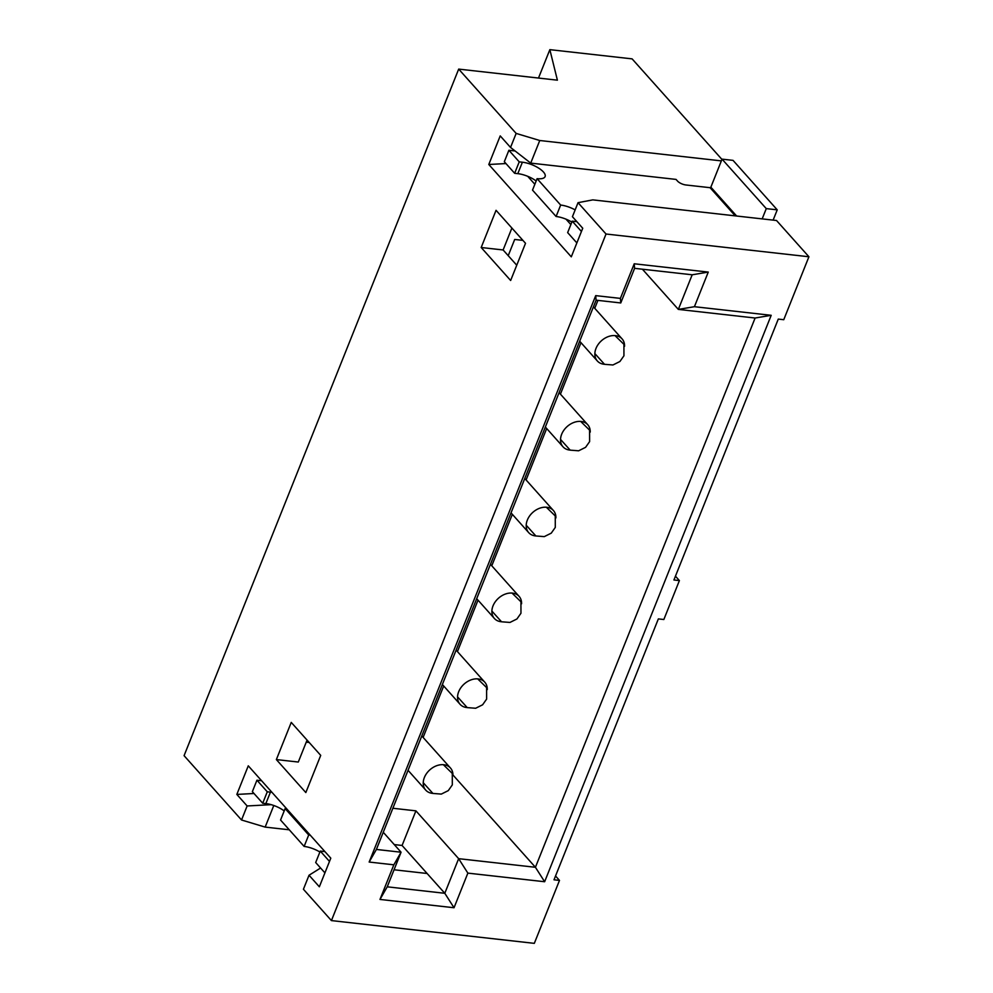 <?xml version="1.0" encoding="UTF-8"?>
<svg xmlns="http://www.w3.org/2000/svg" width="993" height="993" viewBox="0 0 993 993"><rect width="100%" height="100%" fill="white"/><g stroke="black" fill="none" stroke-linecap="round" stroke-linejoin="round"><path stroke-width="1.49" d="M555.534 875.987L559.493 880.419L554.007 879.798L658.359 618.9L663.845 619.508L679.398 580.607L673.924 579.986L778.276 319.088L783.75 319.709L808.923 256.765L606.028 234.013L331.426 920.585L303.424 889.256L309.034 875.243L319.349 886.786L330.793 858.175L248.275 765.826L236.831 794.425L247.145 805.968L241.535 819.995L184.077 755.673L458.679 69.1L557.396 80.172L549.849 49.65L632.107 58.872L721.948 159.426M606.028 234.013L578.038 202.671L592.809 199.878L776.514 220.496L808.923 256.765M559.493 880.419L534.321 943.35L331.426 920.585M369.16 862.048L595.713 295.629L620.389 298.397L634.229 263.778L708.27 272.082L694.417 306.7L771.189 315.315L544.636 881.734L467.864 873.12L454.024 907.739L379.984 899.435L393.836 864.816L369.16 862.048L376.397 849.449L401.073 852.217L387.233 886.823L444.802 893.29L458.654 858.672L535.426 867.286L755.114 318.021L678.343 309.406L692.183 274.788L634.601 268.333L620.762 302.952L596.085 300.184L376.397 849.449M289.273 829.8L265.156 827.095L241.535 819.995M578.038 202.671L572.427 216.697L582.742 228.241L571.298 256.839L488.792 164.49L500.224 135.892L510.539 147.436L516.149 133.41L458.679 69.1M510.65 280.485L481.183 247.505L496.053 210.317L525.52 243.297L510.65 280.485M320.714 755.375L305.832 792.563L276.364 759.583L291.247 722.395L320.714 755.375M307.073 740.108L298.297 762.041L276.364 759.583M511.891 228.03L503.116 249.963L516.757 265.23M392.868 808.265L415.918 810.847L458.654 858.672L467.864 873.12M452.932 774.962L535.426 867.286L544.636 881.734M306.254 742.156L309.195 742.491M383.261 832.283L401.073 852.217L393.836 864.816M516.149 133.41L539.758 140.51L530.721 163.113L676.047 179.41L677.511 181.061A6.628 2.458 21.8 0 0 685.94 184.983L710.069 187.689L735.254 215.866M721.365 160.891L539.758 140.51M642.421 269.215L678.343 309.406L694.417 306.7M597.923 300.382L594.745 308.302M580.992 342.684L560.424 394.134M546.671 428.517L526.091 479.954M512.351 514.337L491.771 565.774M478.018 600.157L457.438 651.594M443.697 685.977L423.117 737.414M522.926 240.38L514.697 239.462L508.217 255.673M503.116 249.963L481.183 247.505M527.717 176.307L534.842 184.288M565.998 219.155L570.851 224.592M538.491 78.05L549.849 49.65M510.539 147.436L530.721 163.113M488.792 164.49L505.958 163.56M415.918 810.847L402.078 845.465L444.802 893.29L454.024 907.739M427.127 873.492L394.047 869.781L427.127 873.492M402.078 845.465L394.258 844.584M273.783 805.497L265.156 827.095M271.151 804.665L247.145 805.968M253.997 793.494L236.831 794.425M320.59 868.019L309.034 875.243M771.189 315.315L755.114 318.021M379.984 899.435L387.233 886.823M708.27 272.082L692.183 274.788M634.229 263.778L634.601 268.333M596.085 300.184L595.713 295.629M620.389 298.397L620.762 302.952M679.398 580.607L675.451 576.176M432.799 793.395A16.583 12.35 -41.8 0 1 425.712 790.093A16.583 12.35 -41.8 0 1 424.371 777.519A16.583 12.35 -41.8 0 1 436.659 765.715A16.583 12.35 -41.8 0 1 450.45 767.999A16.583 12.35 -41.8 0 1 452.932 775.409M467.12 707.575A16.583 12.35 -41.8 0 1 460.044 704.273A16.583 12.35 -41.8 0 1 458.692 691.687A16.583 12.35 -41.8 0 1 470.98 679.895A16.583 12.35 -41.8 0 1 484.77 682.179A16.583 12.35 -41.8 0 1 487.253 689.589M571.844 222.084A16.546 6.119 21.8 0 0 556.092 216.499L560.66 205.054L537.089 178.666A16.546 6.119 21.8 0 0 545.095 176.58A16.546 6.119 21.8 0 0 538.665 168.115A16.546 6.119 21.8 0 0 522.392 162.207L519.24 161.859L508.888 150.278L515.106 150.973M536.158 180.999A16.546 6.119 21.8 0 0 517.812 173.651L514.659 173.303L519.24 161.859M514.659 173.303L504.32 161.722L508.888 150.278M736.62 216.015L710.851 187.18L710.069 187.689M710.851 187.18L722.06 159.141L766.273 208.617L762.165 218.882M773.125 220.111L777.234 209.846L733.033 160.369L722.06 159.141M777.234 209.846L766.273 208.617M581.451 231.481L572.216 221.154L575.369 221.501A16.546 6.119 21.8 0 0 576.834 221.625M576.871 242.925L567.648 232.598L572.216 221.154M575.146 209.895A16.546 6.119 21.8 0 0 560.66 205.054M556.092 216.499L532.509 190.11L537.089 178.666M324.885 851.56A16.546 6.119 -158.2 0 1 323.408 851.448L320.267 851.088L315.687 862.532L324.91 872.859M320.267 851.088L329.49 861.415M261.593 780.734L256.939 780.213L252.359 791.657L262.711 803.238L265.851 803.585A16.546 6.119 -158.2 0 1 284.197 810.933M256.939 780.213L267.278 791.793L262.711 803.238M267.278 791.793L270.431 792.153A16.546 6.119 -158.2 0 1 271.995 792.364M286.605 808.724A16.546 6.119 -158.2 0 1 285.128 808.6L280.56 820.044L304.131 846.433A16.546 6.119 -158.2 0 1 319.895 852.019M285.128 808.6L308.711 834.989L304.131 846.433M308.711 834.989A16.546 6.119 -158.2 0 1 310.263 835.212M501.44 621.755A16.583 12.35 -41.8 0 1 494.365 618.453A16.583 12.35 -41.8 0 1 493.024 605.867A16.583 12.35 -41.8 0 1 505.313 594.075A16.583 12.35 -41.8 0 1 519.091 596.359A16.583 12.35 -41.8 0 1 521.573 603.769M535.773 535.935A16.583 12.35 -41.8 0 1 528.698 532.633A16.583 12.35 -41.8 0 1 527.345 520.047A16.583 12.35 -41.8 0 1 539.633 508.242A16.583 12.35 -41.8 0 1 553.424 510.539A16.583 12.35 -41.8 0 1 555.906 517.936M570.094 450.102A16.583 12.35 -41.8 0 1 563.019 446.813A16.583 12.35 -41.8 0 1 561.678 434.226A16.583 12.35 -41.8 0 1 573.966 422.422A16.583 12.35 -41.8 0 1 587.744 424.719A16.583 12.35 -41.8 0 1 590.227 432.116M604.427 364.282A16.583 12.35 -41.8 0 1 597.352 360.993A16.583 12.35 -41.8 0 1 595.999 348.406A16.583 12.35 -41.8 0 1 608.287 336.602A16.583 12.35 -41.8 0 1 622.077 338.886A16.583 12.35 -41.8 0 1 624.56 346.296M517.812 173.651L522.392 162.207M270.431 792.153L265.851 803.585M450.45 767.999L421.789 735.937M425.712 790.093L408.049 770.32M443.362 764.709L452.274 773.423L452.311 784.904L448.277 790.627L441.314 794.09L432.898 793.432L423.229 782.695M484.77 682.179L456.122 650.117M460.044 704.273L442.369 684.5M477.695 678.889L486.607 687.603L486.632 699.084L482.598 704.807L475.647 708.257L467.219 707.612L457.562 696.875M519.091 596.359L490.443 564.297M494.365 618.453L476.69 598.68M512.016 593.057L520.928 601.77L520.965 613.252L516.931 618.974L509.968 622.437L501.539 621.792L491.883 611.055M553.424 510.539L524.776 478.477M528.698 532.633L511.023 512.86M546.349 507.237L555.261 515.95L555.286 527.432L551.252 533.154L544.301 536.617L535.872 535.972L526.216 525.223M587.744 424.719L559.096 392.645M563.019 446.813L545.343 427.027M580.669 421.417L589.581 430.13L589.619 441.612L585.585 447.334L578.621 450.797L570.193 450.139L560.536 439.402M622.077 338.886L593.429 306.825M597.352 360.993L579.676 341.207M615.002 335.597L623.914 344.31L623.939 355.792L619.905 361.514L612.942 364.977L604.526 364.319L594.869 353.582"/></g></svg>
